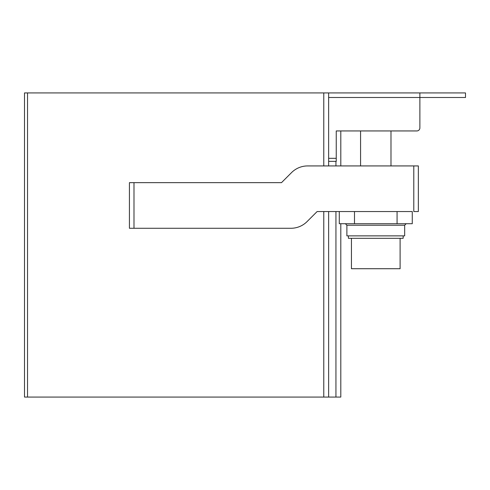 <?xml version="1.0" encoding="UTF-8"?>
<svg xmlns="http://www.w3.org/2000/svg" width="490" height="490" viewBox="0 0 490 490"><rect width="100%" height="100%" fill="white"/><g stroke="black" fill="none" stroke-linecap="round" stroke-linejoin="round"><path stroke-width="0.73" d="M340.801 130.946L345.928 130.946L340.801 130.946L340.801 165.926L359.054 165.926L340.801 165.926M328.637 97.492L328.637 161.363L336.244 161.363L336.244 130.946L416.837 130.946A3.044 3.044 0 0 0 419.881 127.908L419.881 97.492L328.637 97.492L328.637 92.935L465.5 92.935L465.5 97.492L419.881 97.492L419.881 92.935M346.883 225.229L404.673 225.229L404.673 235.874L346.883 235.874L346.883 225.229L345.364 223.71M397.065 211.545L412.274 211.545L412.274 223.71L339.282 223.71L339.282 211.545L397.065 211.545L397.065 223.71M351.446 238.311L351.446 268.722L400.11 268.722L400.11 238.311M403.154 235.874L403.154 238.311L348.408 238.311L348.408 235.874M413.793 165.926L413.793 211.545L418.356 211.545L418.356 165.926L307.671 165.926A22.81 22.81 0 0 0 291.544 172.603L281.493 182.654L129.427 182.654L129.427 228.273L290.944 228.273A22.81 22.81 0 0 0 307.071 221.59L317.122 211.545L354.49 211.545L354.49 223.71M323.774 165.926L323.774 92.928L24.5 92.928L24.5 397.072L328.637 397.072L328.637 211.545M328.637 165.926L328.637 92.928L340.801 92.935M328.637 397.072L335.938 397.072L335.938 211.545M335.938 165.926L335.938 161.363M335.938 397.072L340.801 397.072L340.801 223.71M323.774 397.072L323.774 211.545M323.774 92.928L328.637 92.928M336.244 158.319L328.637 158.319M133.99 228.273L133.99 182.654M27.532 92.928L27.532 397.072M404.673 225.229L406.192 223.71M360.573 165.926L360.573 130.946M390.983 165.926L390.983 130.946"/></g></svg>
